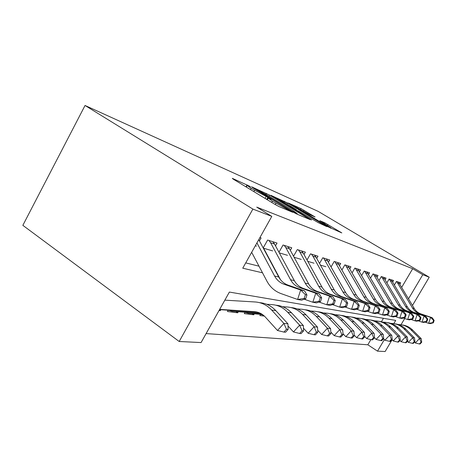 <?xml version="1.0" encoding="UTF-8"?>
<svg xmlns="http://www.w3.org/2000/svg" width="457" height="457" viewBox="0 0 457 457"><rect width="100%" height="100%" fill="white"/><g stroke="black" fill="none" stroke-linecap="round" stroke-linejoin="round"><path stroke-width="0.69" d="M249.568 186.188L232.305 178.333L233.121 179.07L275.16 204.508L278.89 206.518L292.657 212.277L272.441 201.177L268.202 198.167L271.241 199.355L270.333 198.709L251.156 188.324L247.186 185.496L250.425 186.793L249.568 186.188M315.073 216.984L300.986 208.569L288.367 203.034L327.252 226.438L341.819 232.916L324.916 222.867L319.786 220.691L330.971 227.792L322.099 223.102L294.097 206.044L310.046 214.807L315.073 216.984M401.766 287.236L412.682 268.722L422.776 274.714L429.226 277.205L318.203 211.391L85.048 105.476L22.85 225.341L179.19 341.493L201.074 342.561L229.374 292.069L395.722 320.408L393.82 323.619M412.682 268.722L256.731 207.13L271.795 216.384L252.887 209.078L85.048 105.476M269.779 195.173L251.51 186.787L252.384 187.53L292.971 212.002L296.502 213.91L310.406 219.72L269.779 195.173L269.19 196.23M270.961 195.35L287.67 203.028L326.864 226.632L318.232 222.639L299.152 211.38L295.153 209.683L296.456 210.591L311.634 219.983L270.892 195.47M263.392 315.227L260.507 314.387L259.85 315.547L264.397 316.113M244.986 312.382L244.289 313.616L253.772 314.793L252.361 313.822M228.197 310.206L227.455 311.525L237.72 312.799L236.269 311.794M259.427 240.913L261.096 237.943L259.924 237.566M275.497 245.809L277.045 243.067L267.636 240.045L263.192 247.951M290.315 250.333L291.755 247.791L283.072 245.003L278.976 252.241M304.019 254.526L305.367 252.161L297.324 249.579L293.543 256.24M316.73 258.422L317.992 256.217L310.526 253.824L307.018 259.964M328.554 262.055L329.743 259.993L322.796 257.759L319.529 263.455M339.585 265.454L340.705 263.512L334.216 261.433L331.171 266.722M349.896 268.63L350.947 266.808L344.881 264.854L342.036 269.784M359.55 271.612L360.55 269.887L354.866 268.065L352.193 272.669M368.616 274.411L369.564 272.783L364.223 271.07L361.716 275.388M377.145 277.051L378.048 275.508L373.021 273.897L370.656 277.947M385.182 279.541L386.039 278.079L381.298 276.554L379.064 280.37M392.763 281.889L393.58 280.501L389.107 279.061L386.993 282.66M245.729 262.889L259.005 266.185M275.08 270.178L275.44 270.264M255.332 245.757L256.514 246.112M263.283 248.122L272.629 250.899M279.33 252.887L287.493 255.314M294.114 257.28L301.243 259.399M307.778 261.341L314.005 263.186M320.448 265.106L325.881 266.717M394.482 284.831L396.482 281.432L400.715 282.792L399.938 284.117M206.101 333.587L367.828 344.778L370.884 339.602M381.424 321.728L383.434 318.312M219.057 310.48L220.331 310.64L220.845 309.72M237.72 312.799L238.211 311.925M253.772 314.793L254.241 313.959M392.083 339.797L385.125 351.524L377.516 351.153L384.354 339.614M367.828 344.778L377.516 351.153M401.012 324.744L404.719 318.506M412.465 305.447L429.226 277.205M408.541 298.764L422.776 274.714M271.795 216.384L242.753 268.196L262.512 272.818M278.484 276.548L278.844 276.634M252.887 209.078L179.19 341.493M220.331 310.64L219.349 309.955M256.006 189.261L292.132 211.191L297.204 213.528L292.851 210.477L268.899 196.059L256.006 189.261M286.31 203.485L276.856 198.504L280.164 200.8L289.104 206.17L296.416 209.666L286.31 203.485M219.68 309.366L254.412 311.657C258.645 311.994 262.289 313.799 265.346 317.078L277.496 330.491L283.888 323.407L271.652 310.029C267.145 305.23 261.792 302.557 255.6 302.003L224.85 300.146M286.482 329.257L283.923 332.085L285.551 332.228L288.099 329.411L286.482 329.257L283.888 323.407L287.956 323.859L275.811 310.617C271.338 305.876 266.031 303.225 259.89 302.677M219.531 309.635L257.337 312.137M287.956 323.859L288.099 329.411M283.923 332.085L277.496 330.491M258.753 239.651L278.719 276.982C280.889 280.935 284.003 283.648 288.07 285.122L304.562 290.852L300.666 290.029L305.396 294.662L304.173 298.438L305.722 298.729L306.944 294.971L305.396 294.662M256.937 242.895L274.606 276.028C276.788 280.015 279.93 282.757 284.031 284.248L300.666 290.029L297.61 299.472L281.009 293.594C274.88 291.32 270.19 287.196 266.951 281.215L251.664 252.298M305.722 298.729L301.534 300.186L297.61 299.472L304.173 298.438M306.944 294.971L304.562 290.852M288.007 325.978L293.468 331.936L299.626 325.156L287.767 312.32C283.403 307.721 278.222 305.15 272.223 304.613L266.699 304.271M302.083 330.754L299.615 333.461L301.112 333.593L303.568 330.897L302.083 330.754L299.626 325.156L303.357 325.573L291.589 312.868C287.253 308.309 282.118 305.762 276.171 305.23M228.254 310.212L232.076 311.263L260.056 313.131M232.076 311.263L260.65 313.428M303.357 325.573L303.568 330.897M299.615 333.461L293.468 331.936M303.459 328.2L308.144 333.262L314.085 326.761L302.591 314.433C298.352 310.006 293.331 307.532 287.527 307.007L282.597 306.698M316.421 332.13L314.039 334.724L315.416 334.844L317.786 332.262L316.421 332.13L314.085 326.761L317.518 327.143L306.11 314.93C301.906 310.549 296.924 308.098 291.16 307.578M245.003 312.382L248.625 313.353L262.055 314.256M248.625 313.353L262.438 314.513M317.518 327.143L317.786 332.262M314.039 334.724L308.144 333.262M317.678 330.205L321.671 334.49L327.418 328.24L316.261 316.375C312.148 312.12 307.281 309.732 301.654 309.223L297.244 308.943M329.64 333.399L327.338 335.889L328.612 336.004L330.902 333.519L329.64 333.399L327.418 328.24L330.588 328.594L319.517 316.838C315.433 312.622 310.6 310.257 305.019 309.749M330.588 328.594L330.902 333.519M327.338 335.889L321.671 334.49M330.805 332.022L334.193 335.621L339.745 329.611L328.914 318.181C324.921 314.073 320.197 311.771 314.736 311.274L310.777 311.017M341.865 334.575L339.642 336.969L340.825 337.077L343.041 334.684L341.865 334.575L339.745 329.611L342.687 329.937L331.931 318.609C327.972 314.542 323.282 312.262 317.866 311.76M342.687 329.937L343.041 334.684M339.642 336.969L334.193 335.621M272.909 241.736L274.537 244.032L294.325 280.615C296.433 284.408 299.455 287.013 303.385 288.441L319.329 293.954L315.758 293.205L320.277 297.638L319.1 301.249L320.528 301.517L321.694 297.918L320.277 297.638M268.973 240.473L270.618 242.787L290.549 279.735C292.669 283.569 295.713 286.202 299.678 287.636L315.758 293.205L312.822 302.243L304.276 299.232M320.528 301.517L316.427 302.9L312.822 302.243L319.1 301.249M280.455 279.638L263.649 248.231M321.694 297.918L319.329 293.954M287.864 246.54L289.452 248.751L308.692 283.957C310.737 287.607 313.668 290.115 317.472 291.486L332.907 296.81L329.617 296.119L333.941 300.369L332.816 303.836L334.124 304.082L335.249 300.632L333.941 300.369M284.237 245.375L285.831 247.608L305.207 283.146C307.27 286.83 310.223 289.361 314.056 290.749L329.617 296.119L326.801 304.79L318.975 302.043M334.124 304.082L330.12 305.396L326.801 304.79L332.816 303.836M335.249 300.632L332.907 296.81M301.7 250.984L303.242 253.115L321.962 287.042C323.95 290.555 326.789 292.977 330.48 294.302L345.429 299.444L342.39 298.804L346.543 302.888L345.458 306.219L346.669 306.447L347.748 303.128L346.543 302.888M298.341 249.905L299.889 252.058L318.74 286.293C320.745 289.841 323.607 292.28 327.326 293.623L342.39 298.804L339.682 307.133L332.485 304.619M346.669 306.447L342.744 307.692L339.682 307.133L345.458 306.219M347.748 303.128L345.429 299.444M314.53 255.109L316.033 257.165L334.25 289.904C336.186 293.291 338.945 295.628 342.522 296.913L357.02 301.883L354.204 301.289L358.191 305.219L357.146 308.424L358.265 308.635L359.305 305.442L358.191 305.219M311.411 254.103L312.919 256.183L331.262 289.207C333.216 292.629 335.992 294.982 339.597 296.279L354.204 301.289L351.593 309.303L344.955 306.99M358.265 308.635L354.432 309.823L351.593 309.303L357.146 308.424M359.305 305.442L357.02 301.883M342.961 333.667L345.806 336.672L351.182 330.879L340.659 319.849C336.775 315.89 332.188 313.662 326.886 313.176L323.322 312.942M353.21 335.661L351.056 337.974L352.153 338.071L354.301 335.769L353.21 335.661L351.182 330.879L353.912 331.188L343.464 320.248C339.631 316.341 335.101 314.136 329.863 313.639M353.912 331.188L354.301 335.769M351.056 337.974L345.806 336.672M326.469 258.942L345.669 292.56C347.554 295.833 350.233 298.09 353.707 299.329L367.771 304.145L365.16 303.597L368.993 307.378L367.982 310.463L369.022 310.663L370.027 307.584L368.993 307.378M323.562 258.011L342.893 291.914C344.789 295.216 347.486 297.49 350.987 298.741L365.16 303.597L362.635 311.314L356.494 309.183M369.022 310.663L365.274 311.8L362.635 311.314L367.982 310.463M370.027 307.584L367.771 304.145M354.249 335.17L356.609 337.649L361.818 332.062L351.587 321.408C347.811 317.575 343.35 315.427 338.197 314.947L334.981 314.736M363.761 336.678L361.676 338.905L362.698 338.997L364.777 336.775L363.761 336.678L361.818 332.062L364.366 332.348L354.204 321.779C350.49 318.015 346.103 315.884 341.036 315.381M364.366 332.348L364.777 336.775M361.676 338.905L356.609 337.649M337.592 262.518L356.306 295.033C358.139 298.198 360.744 300.38 364.12 301.586L377.779 306.247L375.346 305.739L379.036 309.383L378.065 312.365L379.03 312.548L380.001 309.578L379.036 309.383M334.884 261.644L353.712 294.434C355.563 297.621 358.185 299.821 361.584 301.037L375.346 305.739L372.906 313.188L367.205 311.211M379.03 312.548L375.363 313.633L372.906 313.188L378.065 312.365M380.001 309.578L377.779 306.247M364.755 336.546L366.685 338.557L371.741 333.164L361.784 322.859C358.111 319.152 353.769 317.067 348.76 316.604L345.852 316.41M373.603 337.62L371.581 339.774L372.535 339.859L374.551 337.712L373.603 337.62L371.741 333.164L374.117 333.427L364.223 323.208C360.63 319.58 356.374 317.518 351.473 317.015M374.117 333.427L374.551 337.712M371.581 339.774L366.685 338.557M347.994 265.854L366.234 297.347C368.022 300.409 370.553 302.523 373.837 303.688L387.113 308.212L384.84 307.732L388.404 311.257L387.462 314.136L388.364 314.307L389.301 311.44L388.404 311.257M345.458 265.043L363.812 296.782C365.611 299.866 368.165 301.997 371.467 303.174L384.84 307.732L382.486 314.93L377.174 313.096M388.364 314.307L384.777 315.347L382.486 314.93L387.462 314.136M389.301 311.44L387.113 308.212M374.512 337.757L376.105 339.408L381.012 334.193L371.318 324.213C367.742 320.625 363.515 318.609 358.642 318.152L356.009 317.975M382.806 338.506L380.841 340.585L381.732 340.665L383.691 338.586L382.806 338.506L381.012 334.193L383.234 334.444L373.603 324.539C370.113 321.037 365.988 319.037 361.236 318.54M383.234 334.444L383.691 338.586M380.841 340.585L376.105 339.408M357.734 268.984L375.523 299.506C377.265 302.471 379.733 304.522 382.926 305.659L395.842 310.046L393.711 309.6L397.156 313.005L396.242 315.793L397.087 315.953L397.996 313.176L397.156 313.005M355.357 268.219L373.26 298.981C375.014 301.968 377.493 304.036 380.71 305.179L393.711 309.6L391.432 316.564L386.479 314.856M397.087 315.953L393.58 316.952L391.432 316.564L396.242 315.793M397.996 313.176L395.842 310.046M383.526 338.763L384.931 340.208L389.695 335.158L380.253 325.487C376.768 322.008 372.655 320.049 367.908 319.603L365.514 319.443M391.421 339.328L389.513 341.345L390.352 341.419L392.255 339.408L391.421 339.328L389.695 335.158L391.786 335.392L382.4 325.795C379.007 322.408 375.003 320.471 370.393 319.974M391.786 335.392L392.255 339.408M389.513 341.345L384.931 340.208M366.88 271.921L384.24 301.534C385.937 304.413 388.341 306.401 391.449 307.498L404.017 311.765L402.023 311.348L405.353 314.644L404.468 317.341L405.262 317.489L406.142 314.804L405.353 314.644M364.646 271.207L382.109 301.037C383.823 303.939 386.239 305.939 389.37 307.053L402.023 311.348L399.812 318.089L395.179 316.495M405.262 317.489L401.829 318.455L399.812 318.089L404.468 317.341M406.142 314.804L404.017 311.765M391.98 339.694L393.214 340.956L397.853 336.066L388.644 326.681C385.245 323.305 381.235 321.402 376.614 320.968L374.437 320.82M399.509 340.105L397.659 342.059L398.441 342.127L400.292 340.179L399.509 340.105L397.853 336.066L399.812 336.283L390.661 326.966C387.365 323.693 383.474 321.814 378.996 321.322M399.812 336.283L400.292 340.179M397.659 342.059L393.214 340.956M375.477 274.686L392.426 303.442C394.083 306.23 396.43 308.161 399.458 309.235L411.7 313.382L409.82 312.988L413.042 316.187L412.185 318.797L412.934 318.935L413.785 316.335L413.042 316.187M373.375 274.011L390.427 302.974C392.095 305.784 394.454 307.732 397.499 308.812L409.82 312.988L407.678 319.523L403.337 318.032M412.934 318.935L409.569 319.866L407.678 319.523L412.185 318.797M413.785 316.335L411.7 313.382M399.932 340.562L401.006 341.665L405.519 336.918L396.539 327.806C393.226 324.527 389.313 322.676 384.805 322.254L382.823 322.116M407.124 340.836L405.319 342.733L406.056 342.796L407.861 340.911L407.124 340.836L405.519 336.918L407.364 337.123L398.441 328.075C395.231 324.904 391.449 323.076 387.096 322.591M407.364 337.123L407.861 340.911M405.319 342.733L401.006 341.665M383.577 277.285L400.132 305.236C401.754 307.944 404.039 309.823 406.993 310.863L418.92 314.902L417.155 314.53L420.28 317.632L419.446 320.163L420.149 320.3L420.977 317.769L420.28 317.632M381.595 276.651L398.247 304.796C399.881 307.527 402.177 309.418 405.148 310.469L417.155 314.53L415.076 320.871L410.997 319.472M420.149 320.3L416.858 321.191L415.076 320.871L419.446 320.163M420.977 317.769L418.92 314.902M407.416 341.373L408.352 342.327L412.745 337.717L403.977 328.863C400.743 325.681 396.927 323.876 392.529 323.459L390.724 323.339M414.293 341.528L412.534 343.367L413.231 343.43L414.99 341.59L414.293 341.528L412.745 337.717L414.488 337.912L405.776 329.12C402.651 326.047 398.972 324.264 394.734 323.784M414.488 337.912L414.99 341.59M412.534 343.367L408.352 342.327M391.226 279.741L407.404 306.927C408.986 309.56 411.22 311.388 414.099 312.405L425.73 316.335L424.067 315.981L427.095 318.992L426.284 321.454L426.947 321.579L427.752 319.123L427.095 318.992M389.353 279.141L405.627 306.51C407.216 309.166 409.461 311.006 412.357 312.028L424.067 315.981L422.045 322.139L418.206 320.825M426.947 321.579L423.725 322.442L422.045 322.139L426.284 321.454M427.752 319.123L425.73 316.335M414.47 342.133L415.282 342.956L419.566 338.477L411.003 329.863C407.844 326.766 404.119 325.013 399.829 324.607L398.184 324.493M421.063 342.173L419.349 343.967L420.006 344.024L421.72 342.236L421.063 342.173L419.566 338.477L421.211 338.66L412.7 330.108C409.661 327.121 406.079 325.39 401.949 324.916M421.211 338.66L421.72 342.236M419.349 343.967L415.282 342.956M398.453 282.066L414.271 308.521C415.819 311.091 417.995 312.868 420.806 313.856L432.156 317.684L430.585 317.352L433.527 320.277L432.739 322.671L433.367 322.791L434.15 320.403L433.527 320.277M396.682 281.495L412.591 308.132C414.145 310.714 416.338 312.502 419.166 313.502L430.585 317.352L428.62 323.333L425.004 322.099M433.367 322.791L430.208 323.625L428.62 323.333L432.739 322.671M434.15 320.403L432.156 317.684M245.98 186.85L247.088 184.845M288.915 210.728L289.19 210.243M266.711 199.395L267.842 197.367M250.47 189.564L251.156 188.324M253.858 191.614L254.549 190.369M265.054 198.395L266.06 196.596M271.738 202.434L272.441 201.177M275.228 204.547L275.931 203.285M287.202 210.009L287.476 209.523M308.841 219.092L309.029 218.766M265.911 194.311L266.442 193.362M294.411 212.836L294.588 212.516M296.067 213.71L296.325 213.248M284.043 202.16L284.517 201.314M287.139 203.982L287.67 203.028M325.321 226.009L325.498 225.695M292.2 208.306L292.394 207.958M295.925 209.992L296.159 209.58M324.493 223.61L324.916 222.867M327.418 225.364L327.915 224.496M340.305 232.299L340.476 232.002M300.557 209.329L300.986 208.569M303.488 211.048L303.974 210.191M254.412 311.657L256.417 311.925M271.652 310.029L275.811 310.617M278.719 276.982L274.606 276.028M288.07 285.122L284.031 284.248M287.767 312.32L291.589 312.868M302.591 314.433L306.11 314.93M316.261 316.375L319.517 316.838M328.914 318.181L331.931 318.609M294.325 280.615L290.549 279.735M303.385 288.441L299.678 287.636M274.537 244.032L270.618 242.787M308.692 283.957L305.207 283.146M317.472 291.486L314.056 290.749M289.452 248.751L285.831 247.608M321.962 287.042L318.74 286.293M330.48 294.302L327.326 293.623M303.242 253.115L299.889 252.058M334.25 289.904L331.262 289.207M342.522 296.913L339.597 296.279M316.033 257.165L312.919 256.183M340.659 319.849L343.464 320.248M345.669 292.56L342.893 291.914M353.707 299.329L350.987 298.741M327.926 260.93L325.03 260.016M351.587 321.408L354.204 321.779M356.306 295.033L353.712 294.434M364.12 301.586L361.584 301.037M339.014 264.443L336.312 263.586M361.784 322.859L364.223 323.208M366.234 297.347L363.812 296.782M373.837 303.688L371.467 303.174M349.377 267.722L346.852 266.922M371.318 324.213L373.603 324.539M375.523 299.506L373.26 298.981M382.926 305.659L380.71 305.179M359.088 270.795L356.717 270.047M380.253 325.487L382.4 325.795M384.24 301.534L382.109 301.037M391.449 307.498L389.37 307.053M368.199 273.68L365.971 272.978M388.644 326.681L390.661 326.966M392.426 303.442L390.427 302.974M399.458 309.235L397.499 308.812M376.762 276.394L374.671 275.731M396.539 327.806L398.441 328.075M400.132 305.236L398.247 304.796M406.993 310.863L405.148 310.469M384.834 278.947L382.863 278.324M403.977 328.863L405.776 329.12M407.404 306.927L405.627 306.51M414.099 312.405L412.357 312.028M392.454 281.358L390.592 280.769M411.003 329.863L412.7 330.108M414.271 308.521L412.591 308.132M420.806 313.856L419.166 313.502M399.652 283.637L397.893 283.083M246.317 187.056L247.134 185.582M267.311 199.76L268.156 198.252M296.896 214.076L297.204 213.528M276.616 198.938L276.828 198.555M296.17 210.094L296.416 209.666M293.874 206.438L294.068 206.09M330.697 228.266L330.971 227.792"/></g></svg>
